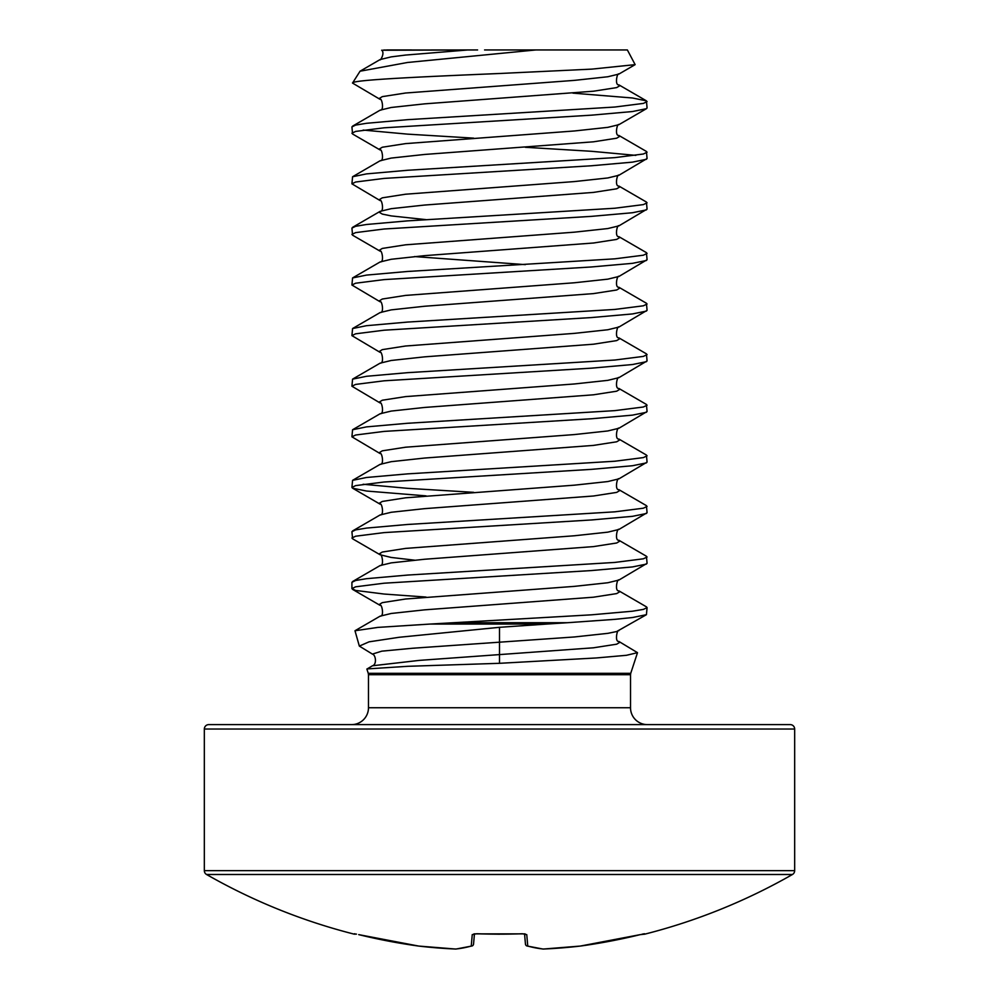 <?xml version="1.0" encoding="UTF-8"?>
<svg xmlns="http://www.w3.org/2000/svg" width="999" height="999" viewBox="0 0 999 999"><rect width="100%" height="100%" fill="white"/><g stroke="black" fill="none" stroke-linecap="round" stroke-linejoin="round"><path stroke-width="1.5" d="M524.562 933.915L525.449 944.067A2.21 2.198 -5 0 0 527.759 946.065A590.297 225.037 84.6 0 0 543.356 949.038A590.297 543.294 77.1 0 0 580.319 946.065L580.319 946.065A2.21 0.862 83.3 0 1 580.282 946.078A589.885 587.649 0 0 0 640.284 934.627L644.742 934.165A2.21 2.21 0 0 1 643.156 933.965M794.667 729.033A4.433 4.433 0 0 0 790.234 724.612L208.766 724.612A4.433 4.433 0 0 0 204.333 729.033L794.667 729.033L794.667 870.653A4.433 4.433 0 0 1 792.432 874.5L206.568 874.5A4.433 4.433 0 0 1 204.333 870.653L204.333 729.033M354.433 933.753L355.02 933.803A2.21 2.21 -157.5 0 1 354.433 933.753L354.258 934.165A590.322 590.322 0 0 1 206.568 874.5M644.742 934.165A590.322 590.322 0 0 0 792.432 874.5M368.481 674.712L368.269 673.338L630.731 673.338L630.519 674.712L368.481 674.712L368.481 707.742A16.871 16.871 0 0 1 351.611 724.612M368.481 707.742L630.519 707.742A16.871 16.871 0 0 0 647.389 724.612M368.269 673.338L366.87 669.093L372.44 665.784L419.13 660.401L593.468 647.802L616.683 644.193L619.692 642.382L618.893 641.458L637.499 652.672L626.41 655.307L596.366 657.954L499.5 663.311L499.5 627.31L546.565 624.075L429.907 624.075L591.52 614.822L632.467 611.213L643.381 609.402L647.077 607.604L646.428 606.843L618.893 590.859C614.422 591.458 617.27 578.084 618.893 580.069L647.077 563.324L646.428 556.243L618.893 540.259C614.422 540.859 617.27 527.484 618.893 529.47L647.077 512.724L646.428 505.644L618.893 489.66C614.422 490.259 617.27 476.885 618.893 478.871L647.077 462.125L646.428 455.044L618.893 439.061C614.422 439.66 617.27 426.286 618.893 428.271L647.077 411.526L646.428 404.445L618.893 388.461C614.422 389.061 617.27 375.686 618.893 377.672L647.077 360.926L646.428 353.846L618.893 337.862C614.422 338.461 617.27 325.087 618.893 327.073L647.077 310.327L646.428 303.246L618.893 287.262C614.422 287.862 617.27 274.488 618.893 276.473L647.077 259.728L646.428 252.647L618.893 236.663C614.422 237.263 617.27 223.888 618.893 225.874L647.077 209.128L646.428 202.048L618.893 186.064C614.422 186.663 617.27 173.289 618.893 175.275L647.077 158.529L646.428 151.448L618.893 135.464C614.422 136.064 617.27 122.69 618.893 124.675L646.428 108.691L647.077 107.929L646.428 100.849L632.467 97.989L572.939 93.144M455.182 622.702L567.707 622.702L614.885 619.343L632.467 617.532L646.428 614.685L647.077 607.604M426.061 219.643L391.208 215.909L382.317 214.098L379.308 212.287L380.107 211.363C384.578 211.963 381.73 198.589 380.107 200.574L351.923 183.828L352.572 176.748L380.107 160.764C384.578 161.363 381.73 147.989 380.107 149.975L352.572 133.991L351.923 126.898L355.619 125.1L366.533 123.289L407.48 119.68L614.885 107.03L643.381 103.409L647.077 101.598M351.923 133.229L355.619 131.418L384.116 127.81L591.52 115.16L632.467 111.538L646.428 108.691M352.572 176.748L366.533 173.888L407.48 170.28L614.885 157.63L643.381 154.008L647.077 152.198M351.923 183.828L355.619 182.018L384.116 178.409L591.52 165.759L632.467 162.138L646.428 159.291M635.851 155.369L591.52 151.299L525.337 147.29M426.061 495.879L366.533 491.033L352.572 488.186L351.923 487.425L352.572 480.344L380.107 464.36C384.578 464.96 381.73 451.585 380.107 453.571L351.923 436.825L352.572 429.745L380.107 413.761C384.578 414.36 381.73 400.986 380.107 402.972L351.923 386.226L352.572 379.145L380.107 363.161C384.578 363.761 381.73 350.387 380.107 352.372L351.923 335.627L352.572 328.546L380.107 312.562C384.578 313.162 381.73 299.787 380.107 301.773L351.923 285.027L352.572 277.947L380.107 261.963C384.578 262.562 381.73 249.188 380.107 251.174L352.572 235.19L351.923 228.097L355.619 226.298L366.533 224.488L407.48 220.879L614.885 208.229L643.381 204.608L647.077 202.797M351.923 234.428L355.619 232.617L384.116 229.008L591.52 216.358L632.467 212.737L646.428 209.89M352.572 277.947L366.533 275.087L407.48 271.478L614.885 258.828L643.381 255.207L647.077 253.396M351.923 285.027L355.619 283.216L384.116 279.608L591.52 266.958L632.467 263.336L646.428 260.489M352.572 328.546L366.533 325.686L407.48 322.078L614.885 309.428L643.381 305.806L647.077 303.996M351.923 335.627L355.619 333.816L384.116 330.207L591.52 317.557L632.467 313.936L646.428 311.089M352.572 379.145L366.533 376.286L407.48 372.677L614.885 360.027L643.381 356.406L647.077 354.595M351.923 386.226L355.619 384.415L384.116 380.806L591.52 368.156L632.467 364.535L646.428 361.688M352.572 429.745L366.533 426.885L407.48 423.276L614.885 410.626L643.381 407.005L647.077 405.194M351.923 436.825L355.619 435.015L384.116 431.406L591.52 418.756L632.467 415.134L646.428 412.287M352.572 480.344L366.533 477.485L407.48 473.876L614.885 461.226L643.381 457.604L647.077 455.794M351.923 487.425L355.619 485.614L384.116 482.005L591.52 469.355L632.467 465.734L646.428 462.887M414.51 560.164L391.208 557.454L380.107 554.77L352.572 538.786L351.923 531.693L355.619 529.895L366.533 528.084L407.48 524.475L614.885 511.825L643.381 508.204L647.077 506.393M351.923 538.024L355.619 536.213L384.116 532.604L591.52 519.955L632.467 516.333L646.428 513.486M426.061 597.077L384.116 594.043L355.619 590.434L351.923 588.623L351.923 582.305L355.619 580.494L366.533 578.683L407.48 575.074L614.885 562.425L643.381 558.803L647.077 556.992M351.923 588.623L355.619 586.813L384.116 583.204L591.52 570.554L632.467 566.933L646.428 564.085M473.663 138.137L407.48 134.128L363.149 130.07M473.663 492.332L407.48 488.324L363.149 484.265M535.901 49.95L407.467 62.487L360.052 71.216L352.522 83.067C351.311 79.932 421.778 76.748 499.5 73.501L591.87 69.118L635.139 64.635L627.372 49.95L484.577 49.95M366.983 668.93L407.679 666.308L499.5 663.311M499.5 627.31L399.225 637.275L369.068 641.833L359.34 646.091L372.402 654.095L381.793 651.161L412.712 648.239L574.437 636.962L607.792 633.354L616.683 631.543L646.428 614.685M429.907 624.075L377.884 627.397L354.982 630.744L359.34 646.091M383.766 50.037L477.609 49.95L381.818 50.25M411.526 49.95L386.825 49.95M352.522 83.067L380.107 99.376L379.308 98.439L382.317 96.628L405.532 93.019L574.437 80.37L607.792 76.761L618.893 74.076L635.139 64.635M567.707 622.702L546.565 624.075M474.05 933.853A2.21 2.148 -175 0 1 472.24 934.627L476.635 933.753A584.203 539.735 0 0 0 522.365 933.753L526.76 934.627L527.759 946.065A2.21 2.023 105.5 0 1 526.548 945.778M474.438 933.915L473.551 944.067A2.21 2.198 -175 0 1 471.241 946.065L472.24 934.627M524.95 933.853A2.21 2.148 -5 0 0 526.76 934.627M580.282 946.078A2.21 2.21 0 0 0 580.319 946.065L640.284 934.627L580.319 946.065A2.21 2.21 0 0 0 580.319 946.065L543.281 949.05L580.282 946.078A2.21 0.862 83.3 0 1 580.232 946.078M499.5 934.227L476.635 933.753M644.567 933.753A2.21 2.21 157.5 0 1 643.98 933.815L641.995 934.227M472.452 945.778A2.21 2.023 -105.5 0 1 471.241 946.065A590.297 225.037 -84.6 0 1 455.644 949.038A2.21 2.035 -95.9 0 0 456.043 949.038L471.94 946.003A2.21 2.21 0 0 0 473.551 944.067A2.21 2.21 0 0 1 471.94 946.003M358.716 934.627L418.681 946.065A2.21 2.21 0 0 0 418.718 946.078L358.716 934.627A589.885 587.649 0 0 0 418.681 946.065L455.719 949.05A2.21 0.849 -87.5 0 1 455.644 949.038A2.21 0.849 92.5 0 0 455.719 949.05A2.21 2.21 0 0 0 456.043 949.038A2.21 2.21 0 0 1 455.719 949.05L418.718 946.078A2.21 0.862 -83.3 0 1 418.681 946.065L418.681 946.065A590.297 543.294 -77.1 0 0 455.644 949.038M204.333 870.653L794.667 870.653M354.982 630.744L380.107 616.158L391.208 613.473L424.563 609.852L593.468 597.202L616.683 593.593L619.692 591.783L618.893 590.859M352.572 581.543L380.107 565.559L391.208 562.874L424.563 559.253L593.468 546.603L616.683 542.994L619.692 541.183L618.893 540.259M352.572 530.944L380.107 514.96L391.208 512.275L424.563 508.653L593.468 496.003L616.683 492.395L619.692 490.584L618.893 489.66M380.107 464.36L391.208 461.675L424.563 458.054L593.468 445.404L616.683 441.795L619.692 439.985L618.893 439.061M380.107 413.761L391.208 411.076L424.563 407.455L593.468 394.805L616.683 391.196L619.692 389.385L618.893 388.461M380.107 363.161L391.208 360.477L424.563 356.855L593.468 344.205L616.683 340.597L619.692 338.786L618.893 337.862M380.107 312.562L391.208 309.877L424.563 306.256L593.468 293.606L616.683 289.997L619.692 288.187L618.893 287.262M380.107 261.963L391.208 259.278L424.563 255.657L593.468 243.007L616.683 239.398L619.692 237.587L618.893 236.663M352.572 227.347L380.107 211.363L391.208 208.679L424.563 205.057L593.468 192.407L616.683 188.799L619.692 186.988L618.893 186.064M380.107 160.764L391.208 158.079L424.563 154.458L593.468 141.808L616.683 138.199L619.692 136.388L618.893 135.464M352.572 126.149L380.107 110.165L391.208 107.48L424.563 103.859L593.468 91.209L616.683 87.6L619.692 85.789L618.893 84.865C614.422 85.464 617.27 72.09 618.893 74.076M381.668 50.225C385.364 53.209 379.707 61.651 380.107 59.565L391.208 56.881L405.532 55.07L467.057 50.037M380.107 616.158C384.578 616.758 381.73 603.384 380.107 605.369L379.308 604.432L382.317 602.634L405.532 599.013L574.437 586.363L607.792 582.754L618.893 580.069M380.107 565.559C384.578 566.158 381.73 552.784 380.107 554.77L379.308 553.833L382.317 552.035L405.532 548.414L574.437 535.764L607.792 532.155L618.893 529.47M380.107 514.96C384.578 515.559 381.73 502.185 380.107 504.17L379.308 503.234L382.317 501.436L405.532 497.814L574.437 485.164L607.792 481.555L618.893 478.871M380.107 453.571L379.308 452.634L382.317 450.824L405.532 447.215L574.437 434.565L607.792 430.956L618.893 428.271M380.107 402.972L379.308 402.035L382.317 400.224L405.532 396.615L574.437 383.966L607.792 380.357L618.893 377.672M380.107 352.372L379.308 351.436L382.317 349.625L405.532 346.016L574.437 333.366L607.792 329.757L618.893 327.073M380.107 301.773L379.308 300.836L382.317 299.026L405.532 295.417L574.437 282.767L607.792 279.158L618.893 276.473M525.337 264.635L414.51 256.568M380.107 251.174L379.308 250.237L382.317 248.426L405.532 244.817L574.437 232.168L607.792 228.559L618.893 225.874M380.107 200.574L379.308 199.638L382.317 197.827L405.532 194.218L574.437 181.568L607.792 177.959L618.893 175.275M380.107 149.975L379.308 149.038L382.317 147.228L405.532 143.619L574.437 130.969L607.792 127.36L618.893 124.675M630.731 673.338L637.499 652.672M630.519 674.712L630.519 707.742M618.893 641.458C614.422 642.057 617.27 628.683 618.893 630.669M380.107 110.165C384.578 110.764 381.73 97.39 380.107 99.376M380.107 605.369L352.572 589.385M380.107 504.17L352.572 488.186M360.052 71.204L380.107 59.565M646.428 100.849L618.893 84.865M372.44 665.784C376.935 664.697 375.924 654.944 372.402 654.095M527.06 946.003A2.21 2.21 0 0 1 525.449 944.067A2.21 2.21 0 0 0 527.06 946.003L542.957 949.038A2.21 2.21 0 0 0 543.281 949.05M525.012 933.865L473.988 933.865M354.258 934.165L356.481 934.102M525.299 934.077L522.365 933.815"/></g></svg>
